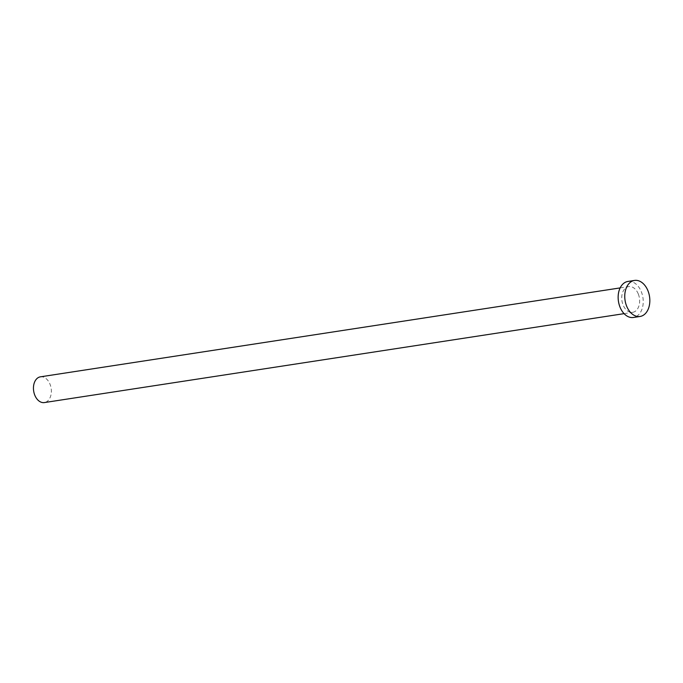 <?xml version="1.0" encoding="UTF-8"?>
<svg xmlns="http://www.w3.org/2000/svg" width="683" height="683" viewBox="0 0 683 683"><rect width="100%" height="100%" fill="white"/><g stroke="black" fill="none" stroke-linecap="round" stroke-linejoin="round"><path stroke-width="0.51" stroke-dasharray="3.42 2.56" d="M40.425 376.828A13.02 8.845 -98.7 0 1 50.064 384.324A13.02 8.845 -98.7 0 1 44.378 402.569M638.34 294.091A13.02 8.845 -98.7 0 1 632.663 312.336A13.02 8.845 -98.7 0 1 623.033 304.84A13.02 8.845 -98.7 0 1 628.71 286.595A13.02 8.845 -98.7 0 1 638.34 294.091M627.925 281.447A18.228 12.388 -98.7 0 1 641.405 291.94A18.228 12.388 -98.7 0 1 633.448 317.484M624.091 313.651L632.663 312.336M620.147 287.91L628.71 286.595"/><path stroke-width="1.02" d="M624.091 313.651L44.378 402.569A13.02 8.845 -98.7 0 1 34.748 395.073A13.02 8.845 -98.7 0 1 40.425 376.828L620.147 287.91M640.056 316.468L633.448 317.484A18.228 12.388 -98.7 0 1 619.968 306.991A18.228 12.388 -98.7 0 1 627.925 281.447L634.533 280.431A18.228 12.388 -98.7 0 1 648.013 290.924A18.228 12.388 -98.7 0 1 640.056 316.468A18.228 12.388 -98.7 0 1 626.576 305.975A18.228 12.388 -98.7 0 1 634.533 280.431"/></g></svg>
